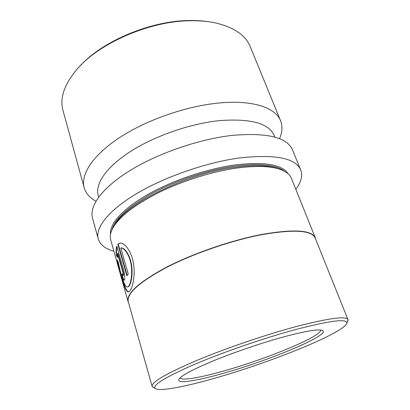 <?xml version="1.0" encoding="UTF-8"?>
<svg xmlns="http://www.w3.org/2000/svg" width="410" height="410" viewBox="0 0 410 410"><rect width="100%" height="100%" fill="white"/><g stroke="black" fill="none" stroke-linecap="round" stroke-linejoin="round"><path stroke-width="0.61" d="M180.123 377.82C181.461 381.049 200.987 377.559 225.244 370.558C267.448 358.637 322.198 336.072 320.589 329.999M225.192 372.777C270.236 360.006 329.087 335.549 322.895 330.67C319.826 328.661 306.618 330.767 283.279 336.999C261.262 343.037 233.413 352.554 212.595 361.154C191.27 370.153 179.97 376.354 178.704 379.757C177.504 384.149 198.563 380.511 225.192 372.777M295.169 329.676C263.584 338.224 222.281 352.497 193.807 364.674C165.03 377.323 152.141 385.236 155.144 388.413C159.147 391.893 186.119 386.579 217.772 377.349C272.737 361.584 344.374 332.674 346.839 323.152C347.357 318.411 330.132 320.584 295.169 329.676M347.511 321.645L347.967 319.615C346.122 315.777 328.589 318.165 295.369 326.775C264.296 335.119 223.88 348.982 194.996 361.189C165.666 373.899 151.367 382.269 152.095 386.292L153.688 387.624M347.967 319.615L315.218 238.046C311.738 230.205 293.755 229.113 261.272 234.771C231.02 240.608 192.818 253.821 166.106 267.658C139.051 282.331 126.439 293.673 128.274 301.688L152.095 386.292M315.669 239.168L315.31 237.841C311.82 229.979 293.811 228.877 261.283 234.54C230.984 240.378 192.715 253.611 165.963 267.479C138.867 282.177 126.234 293.545 128.074 301.581L128.596 302.852M117.142 259.832C120.581 274.854 125.224 293.714 128.873 291.736C131.841 290.68 135.408 277.816 133.655 264.645C131.984 251.443 124.23 241.803 119.535 243.191L117.87 244.242L126.864 275.797L128.248 274.029L120.796 247.983C124.548 247.635 130.067 255.768 131.308 266.049C132.609 276.34 130.185 286.036 127.766 286.892C124.696 288.507 120.596 273.931 118.218 261.836L117.142 259.832M117.644 257.562L117.552 253.513L122.882 272.332C123.297 274.054 123.359 275.12 123.061 275.525L122.226 273.931L121.801 275.464C122.728 278.733 123.512 280.343 124.163 280.286C125.065 279.066 124.937 275.858 123.774 270.656L116.804 246.118C116.035 248.424 115.917 251.591 116.455 255.609L117.644 257.562M315.31 237.841L291.407 178.329C290.075 174.952 286.974 172.22 282.111 170.124C272.373 166.05 257.219 165.368 236.647 168.085C212.344 171.534 183.132 180.631 159.49 192.193C135.218 204.503 119.74 216.331 113.057 227.673C110.48 232.301 109.695 236.36 110.695 239.845L128.074 301.581M278.79 168.93C269.129 165.25 254.595 164.692 235.181 167.26C187.109 173.333 125.803 203.708 114.959 224.706M295.835 189.353C301.181 182.137 302.8 175.659 300.694 169.919L292.509 149.922C287.031 137.165 266.715 132.348 231.558 135.464C198.522 139.292 157.64 153.458 129.796 170.688C101.905 187.954 89.124 206.158 92.491 218.012L98.21 238.851C100.04 244.683 105.278 248.829 113.913 251.284M300.694 169.919C295.605 158.086 275.361 154.078 239.968 157.891C206.676 162.319 165.184 176.679 136.771 193.561C108.312 210.484 95.074 227.863 98.21 238.851M274.864 137.124L274.228 135.541C268.924 123.231 250.536 118.27 219.068 120.663C189.907 123.707 154.365 136.125 130.201 151.669C106.005 167.254 94.93 184.136 98.205 195.467L98.666 197.107M279.533 138.718C282.367 132.276 282.726 126.311 280.599 120.822C275.684 107.835 253.062 99.748 219.365 102.961C186.714 105.939 146.713 119.828 119.684 137.529C92.609 155.272 80.478 174.624 84.173 187.693C85.844 193.335 89.764 197.845 95.94 201.218M280.599 120.822L250.243 46.663C245.59 35.152 233.884 27.214 215.117 22.842C207.137 21.176 198.281 20.495 188.549 20.792C147.851 21.561 97.606 44.085 76.275 70.11C64.073 85.019 59.64 98.456 62.976 110.413L84.173 187.693M208.997 21.781C202.325 20.731 195.114 20.326 187.365 20.572C149.368 21.346 102.613 41.318 80.473 65.533M123.061 275.525L123.456 275.433C123.753 275.033 123.692 273.967 123.277 272.245L117.942 253.436L117.552 253.513M122.405 274.51L122.195 275.366L121.801 275.464M122.195 275.366C122.979 278.134 123.676 279.738 124.291 280.179M116.978 246.728C116.409 248.978 116.363 251.909 116.845 255.517L116.455 255.609M116.845 255.517L117.583 256.752M117.803 261.088C121.247 275.582 125.701 293.652 129.273 291.648M120.104 243.094L117.87 244.242M118.259 244.181L127.161 275.397M128.161 286.805L127.766 286.892L128.161 286.805C130.58 285.949 132.989 276.273 131.677 265.993C130.436 255.727 124.922 247.589 121.181 247.922L120.796 247.983M284.601 171.318C276.294 164.764 259.679 163.036 234.766 166.137C208.757 169.771 177.151 180.108 153.15 192.874C128.617 206.512 114.836 218.935 111.817 230.138M288.184 173.825C282.259 164.466 264.46 161.514 234.797 164.969C206.43 168.894 171.564 180.815 146.852 195.037C122.113 209.29 109.296 224.321 110.505 234.315M123.277 272.245L122.882 272.332M321.993 330.25L322.895 330.67M155.144 388.413L152.576 387.025M346.839 323.152L348.029 320.482M179.16 378.876L178.704 379.757M119.91 243.135L119.535 243.191"/></g></svg>
